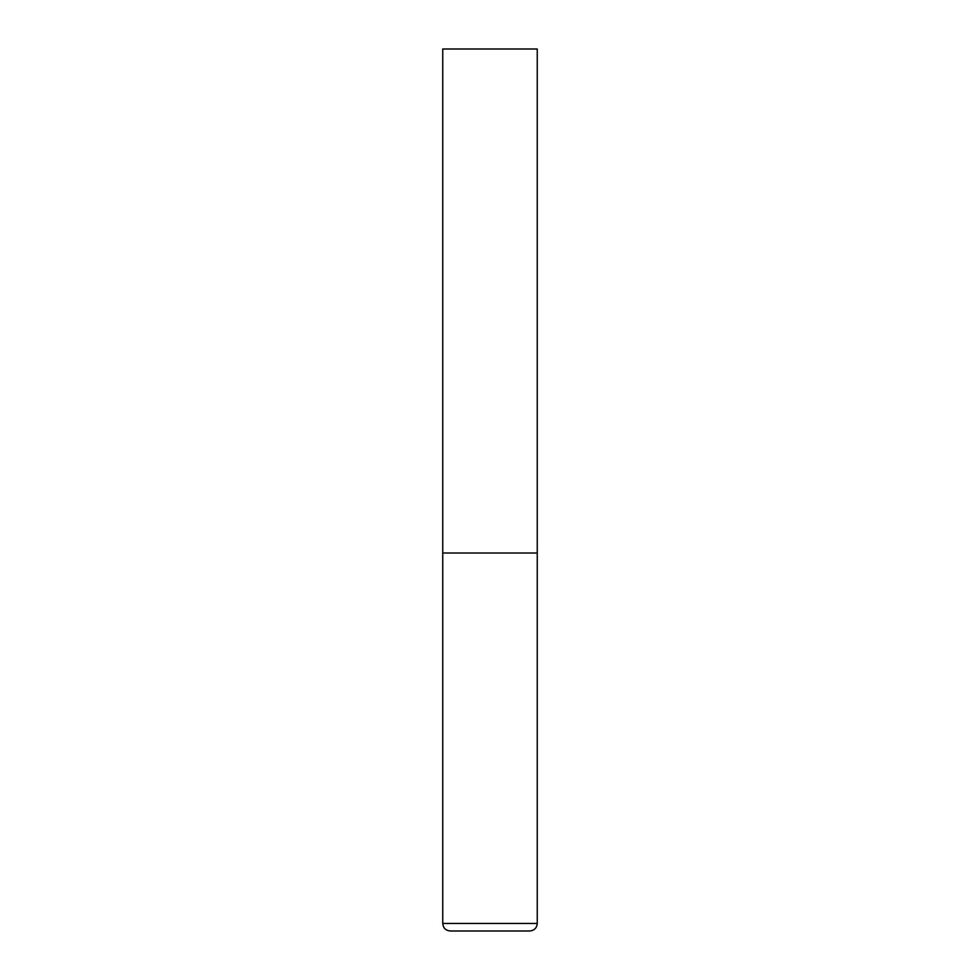 <?xml version="1.0" encoding="UTF-8"?>
<svg xmlns="http://www.w3.org/2000/svg" width="980" height="980" viewBox="0 0 980 980"><rect width="100%" height="100%" fill="white"/><g stroke="black" fill="none" stroke-linecap="round" stroke-linejoin="round"><path stroke-width="1.47" d="M537.248 923.442L537.248 553.002L442.752 553.002L537.248 553.002L537.248 49L442.752 49L442.752 923.442C443.193 928.036 445.716 930.547 450.31 931L529.69 931C534.284 930.547 536.807 928.036 537.248 923.442L442.752 923.442"/></g></svg>
